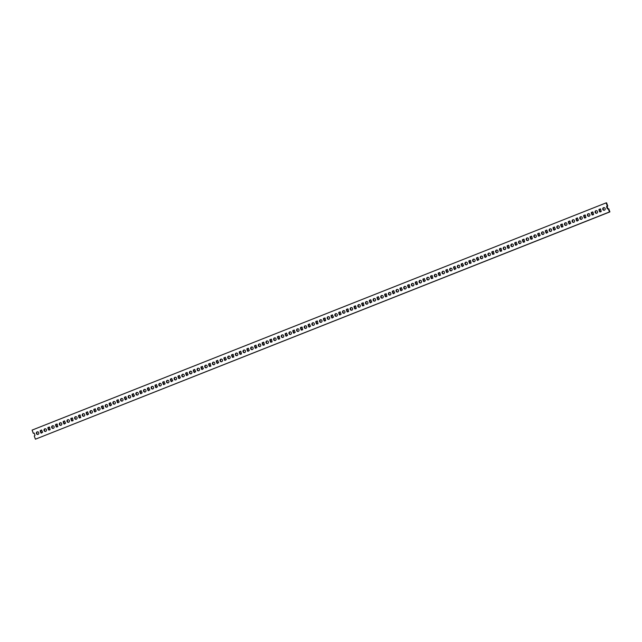 <?xml version="1.0" encoding="UTF-8"?>
<svg xmlns="http://www.w3.org/2000/svg" width="642" height="642" viewBox="0 0 642 642"><rect width="100%" height="100%" fill="white"/><g stroke="black" fill="none" stroke-linecap="round" stroke-linejoin="round"><path stroke-width="0.96" d="M38.4 432.122A1.34 1.26 -98.4 0 0 36.377 432.748A1.34 1.26 -98.4 0 0 37.79 434.449A1.34 1.26 -98.4 0 0 38.4 432.122M37.613 431.793A1.34 1.26 -98.4 0 0 37.998 434.401M607.926 208.931L607.34 208.819L608.295 208.786L609.459 211.964L609.9 211.9L608.736 208.714L608.295 208.786M607.34 208.819L606.562 206.7L607.741 205.994L606.73 206.283M609.459 211.964L35.422 439.192L34.259 436.006L35.005 435.372L34.227 433.246L33.264 433.286L32.1 430.1L606.136 202.872L607.3 206.058M40.181 430.894L41.545 430.012L42.653 432.339L40.952 433.013L40.181 430.894L40.791 430.413L40.35 430.477M47.829 427.861L49.53 427.187L50.14 429.723L48.607 429.979L47.829 427.861L48.439 427.379L48.006 427.444M55.485 424.835L57.186 424.161L57.788 426.697L56.263 426.954L55.485 424.835L56.095 424.354L55.661 424.418M63.141 421.802L64.513 420.919L65.62 423.247L63.919 423.921L63.141 421.802L63.751 421.321L63.309 421.385M70.797 418.777L72.498 418.103L73.1 420.638L71.567 420.895L70.797 418.777L71.406 418.295L70.965 418.359M78.444 415.743L80.146 415.069L80.756 417.605L79.223 417.862L78.444 415.743L79.054 415.262L78.621 415.326M86.1 412.718L87.472 411.835L88.58 414.162L86.879 414.836L86.1 412.718L86.71 412.236L86.277 412.3M93.756 409.684L95.128 408.802L96.236 411.129L94.534 411.803L93.756 409.684L94.366 409.203L93.925 409.267M101.412 406.651L103.113 405.985L103.715 408.521L102.182 408.777L101.412 406.651L102.022 406.177L101.58 406.242M109.06 403.625L110.432 402.743L111.539 405.07L109.838 405.744L109.06 403.625L109.67 403.144L109.236 403.208M116.716 400.592L118.088 399.717L119.195 402.044L117.494 402.719L116.716 400.592L117.325 400.118L116.892 400.183M124.371 397.567L125.744 396.684L126.843 399.011L125.15 399.685L124.371 397.567L124.981 397.085L124.54 397.149M132.027 394.533L133.392 393.658L134.499 395.986L132.798 396.66L132.027 394.533L132.637 394.06L132.196 394.124M139.675 391.508L141.047 390.625L142.155 392.952L140.454 393.626L139.675 391.508L140.285 391.026L139.852 391.09M147.331 388.474L148.703 387.591L149.811 389.927L148.109 390.601L147.331 388.474L147.941 387.993L147.508 388.065M154.987 385.449L156.359 384.566L157.459 386.893L155.765 387.567L154.987 385.449L155.597 384.967L155.155 385.031M162.643 382.415L164.007 381.533L165.114 383.868L163.413 384.534L162.643 382.415L163.253 381.934L162.811 381.998M170.29 379.39L171.663 378.507L172.77 380.834L171.069 381.508L170.29 379.39L170.9 378.908L170.467 378.973M177.946 376.356L179.319 375.474L180.426 377.809L178.725 378.475L177.946 376.356L178.556 375.875L178.123 375.939M185.602 373.331L186.974 372.448L188.074 374.776L186.381 375.45L185.602 373.331L186.212 372.85L185.771 372.914M193.258 370.298L194.622 369.415L195.73 371.742L194.028 372.416L193.258 370.298L193.868 369.816L193.427 369.88M200.906 367.272L202.278 366.389L203.386 368.717L201.684 369.391L200.906 367.272L201.516 366.791L201.082 366.855M208.562 364.239L210.263 363.565L210.865 366.101L209.34 366.357L208.562 364.239L209.172 363.757L208.738 363.821M216.218 361.213L217.59 360.331L218.689 362.658L216.996 363.332L216.218 361.213L216.827 360.732L216.386 360.796M223.873 358.18L225.238 357.297L226.345 359.624L224.644 360.298L223.873 358.18L224.483 357.698L224.042 357.763M231.521 355.146L233.223 354.48L233.824 357.016L232.3 357.273L231.521 355.146L232.131 354.673L231.698 354.737M239.177 352.121L240.878 351.447L241.48 353.983L239.956 354.24L239.177 352.121L239.787 351.639L239.354 351.704M246.833 349.087L248.205 348.213L249.305 350.54L247.611 351.214L246.833 349.087L247.443 348.614L247.001 348.678M254.489 346.062L255.853 345.179L256.96 347.507L255.259 348.181L254.489 346.062L255.099 345.581L254.657 345.645M262.137 343.029L263.838 342.355L264.44 344.89L262.915 345.155L262.137 343.029L262.747 342.555L262.313 342.619M269.792 340.003L271.494 339.329L272.096 341.865L270.571 342.122L269.792 340.003L270.402 339.522L269.969 339.586M277.448 336.97L279.15 336.296L279.752 338.832L278.219 339.096L277.448 336.97L278.058 336.488L277.617 336.56M285.104 333.944L286.468 333.062L287.576 335.389L285.875 336.063L285.104 333.944L285.714 333.463L285.273 333.527M292.752 330.911L294.124 330.028L295.232 332.363L293.53 333.029L292.752 330.911L293.362 330.429L292.929 330.494M300.408 327.885L302.109 327.211L302.711 329.747L301.186 330.004L300.408 327.885L301.018 327.404L300.584 327.468M308.064 324.852L309.428 323.969L310.535 326.305L308.834 326.971L308.064 324.852L308.674 324.37L308.232 324.435M315.72 321.827L317.413 321.152L318.023 323.688L316.49 323.945L315.72 321.827L316.329 321.345L315.888 321.409M323.367 318.793L325.069 318.119L325.671 320.655L324.146 320.912L323.367 318.793L323.977 318.312L323.544 318.376M331.023 315.768L332.395 314.885L333.503 317.212L331.802 317.886L331.023 315.768L331.633 315.286L331.2 315.35M338.679 312.734L340.043 311.851L341.151 314.179L339.449 314.853L338.679 312.734L339.289 312.253L338.848 312.317M346.335 309.709L348.028 309.035L348.638 311.571L347.105 311.827L346.335 309.709L346.945 309.227L346.503 309.292M353.983 306.675L355.684 306.001L356.286 308.537L354.761 308.794L353.983 306.675L354.593 306.194L354.159 306.258M361.639 303.642L363.34 302.976L363.942 305.512L362.417 305.769L361.639 303.642L362.248 303.168L361.815 303.233M369.294 300.617L370.659 299.734L371.766 302.061L370.065 302.735L369.294 300.617L369.904 300.135L369.463 300.199M376.95 297.583L378.315 296.708L379.422 299.036L377.721 299.71L376.95 297.583L377.56 297.11L377.119 297.174M384.598 294.558L386.299 293.884L386.901 296.419L385.377 296.676L384.598 294.558L385.208 294.076L384.775 294.14M392.254 291.524L393.626 290.649L394.734 292.977L393.032 293.651L392.254 291.524L392.864 291.051L392.431 291.115M399.91 288.499L401.274 287.616L402.382 289.943L400.68 290.617L399.91 288.499L400.52 288.017L400.078 288.081M407.558 285.465L409.259 284.791L409.869 287.327L408.336 287.592L407.558 285.465L408.176 284.984L407.734 285.056M415.213 282.44L416.915 281.766L417.517 284.302L415.992 284.558L415.213 282.44L415.823 281.958L415.39 282.023M422.869 279.406L424.242 278.524L425.349 280.859L423.648 281.525L422.869 279.406L423.479 278.925L423.046 278.989M430.525 276.381L432.226 275.707L432.828 278.243L431.296 278.5L430.525 276.381L431.135 275.899L430.694 275.964M438.173 273.348L439.874 272.673L440.484 275.209L438.951 275.466L438.173 273.348L438.791 272.866L438.35 272.93M445.829 270.322L447.201 269.439L448.309 271.767L446.607 272.441L445.829 270.322L446.439 269.841L446.005 269.905M453.485 267.289L454.857 266.406L455.964 268.733L454.263 269.407L453.485 267.289L454.095 266.807L453.653 266.871M461.141 264.263L462.505 263.38L463.612 265.708L461.911 266.382L461.141 264.263L461.75 263.782L461.309 263.846M468.788 261.23L470.49 260.556L471.1 263.092L469.567 263.348L468.788 261.23L469.406 260.748L468.965 260.812M476.444 258.204L477.817 257.322L478.924 259.649L477.223 260.323L476.444 258.204L477.054 257.723L476.621 257.787M484.1 255.171L485.472 254.288L486.58 256.615L484.879 257.29L484.1 255.171L484.71 254.689L484.269 254.754M491.756 252.137L493.457 251.471L494.059 254.007L492.526 254.264L491.756 252.137L492.366 251.664L491.924 251.728M499.404 249.112L501.105 248.438L501.715 250.974L500.182 251.231L499.404 249.112L500.022 248.631L499.58 248.695M507.06 246.079L508.761 245.413L509.363 247.94L507.838 248.205L507.06 246.079L507.67 245.605L507.236 245.669M514.715 243.053L516.088 242.17L517.195 244.498L515.494 245.172L514.715 243.053L515.325 242.572L514.884 242.636M522.371 240.02L524.073 239.346L524.674 241.882L523.142 242.146L522.371 240.02L522.981 239.546L522.54 239.61M530.019 236.994L531.72 236.32L532.33 238.856L530.798 239.113L530.019 236.994L530.637 236.513L530.196 236.577M537.675 233.961L539.047 233.086L540.155 235.413L538.453 236.087L537.675 233.961L538.285 233.479L537.852 233.552M545.331 230.935L546.703 230.053L547.811 232.38L546.109 233.054L545.331 230.935L545.941 230.454L545.499 230.518M552.987 227.902L554.351 227.019L555.458 229.355L553.757 230.021L552.987 227.902L553.597 227.42L553.155 227.493M560.635 224.877L562.336 224.202L562.946 226.738L561.413 226.995L560.635 224.877L561.244 224.395L560.811 224.459M568.29 221.843L569.663 220.96L570.77 223.296L569.069 223.962L568.29 221.843L568.9 221.362L568.467 221.426M575.946 218.818L577.318 217.935L578.426 220.262L576.725 220.936L575.946 218.818L576.556 218.336L576.115 218.4M583.602 215.784L585.303 215.11L585.905 217.646L584.372 217.903L583.602 215.784L584.212 215.303L583.771 215.367M591.25 212.759L592.951 212.085L593.561 214.621L592.028 214.877L591.25 212.759L591.86 212.277L591.426 212.342M598.906 209.725L600.607 209.051L601.209 211.587L599.684 211.844L598.906 209.725L599.516 209.244L599.082 209.308M44.434 431.111A1.34 1.26 81.6 0 1 45.044 428.776A1.34 1.26 81.6 0 1 46.457 430.477A1.34 1.26 81.6 0 1 44.434 431.111M52.09 428.078A1.34 1.26 81.6 0 1 52.7 425.75A1.34 1.26 81.6 0 1 54.113 427.452A1.34 1.26 81.6 0 1 52.09 428.078M59.746 425.052A1.34 1.26 81.6 0 1 60.356 422.717A1.34 1.26 81.6 0 1 61.76 424.418A1.34 1.26 81.6 0 1 59.746 425.052M67.394 422.019A1.34 1.26 81.6 0 1 68.012 419.691A1.34 1.26 81.6 0 1 69.416 421.393A1.34 1.26 81.6 0 1 67.394 422.019M75.05 418.993A1.34 1.26 81.6 0 1 75.66 416.658A1.34 1.26 81.6 0 1 77.072 418.359A1.34 1.26 81.6 0 1 75.05 418.993M82.706 415.96A1.34 1.26 81.6 0 1 83.316 413.633A1.34 1.26 81.6 0 1 84.728 415.334A1.34 1.26 81.6 0 1 82.706 415.96M90.361 412.926A1.34 1.26 81.6 0 1 90.971 410.599A1.34 1.26 81.6 0 1 92.376 412.3A1.34 1.26 81.6 0 1 90.361 412.926M98.009 409.901A1.34 1.26 81.6 0 1 98.627 407.574A1.34 1.26 81.6 0 1 100.032 409.275A1.34 1.26 81.6 0 1 98.009 409.901M105.665 406.868A1.34 1.26 81.6 0 1 106.275 404.54A1.34 1.26 81.6 0 1 107.687 406.242A1.34 1.26 81.6 0 1 105.665 406.868M113.321 403.842A1.34 1.26 81.6 0 1 113.931 401.507A1.34 1.26 81.6 0 1 115.343 403.216A1.34 1.26 81.6 0 1 113.321 403.842M120.977 400.809A1.34 1.26 81.6 0 1 121.587 398.481A1.34 1.26 81.6 0 1 122.991 400.183A1.34 1.26 81.6 0 1 120.977 400.809M128.625 397.783A1.34 1.26 81.6 0 1 129.243 395.448A1.34 1.26 81.6 0 1 130.647 397.157A1.34 1.26 81.6 0 1 128.625 397.783M136.281 394.75A1.34 1.26 81.6 0 1 136.89 392.423A1.34 1.26 81.6 0 1 138.303 394.124A1.34 1.26 81.6 0 1 136.281 394.75M143.936 391.724A1.34 1.26 81.6 0 1 144.546 389.389A1.34 1.26 81.6 0 1 145.959 391.098A1.34 1.26 81.6 0 1 143.936 391.724M151.592 388.691A1.34 1.26 81.6 0 1 152.202 386.364A1.34 1.26 81.6 0 1 153.607 388.065A1.34 1.26 81.6 0 1 151.592 388.691M159.24 385.665A1.34 1.26 81.6 0 1 159.858 383.33A1.34 1.26 81.6 0 1 161.262 385.04A1.34 1.26 81.6 0 1 159.24 385.665M166.896 382.632A1.34 1.26 81.6 0 1 167.506 380.305A1.34 1.26 81.6 0 1 168.918 382.006A1.34 1.26 81.6 0 1 166.896 382.632M174.552 379.607A1.34 1.26 81.6 0 1 175.162 377.271A1.34 1.26 81.6 0 1 176.574 378.973A1.34 1.26 81.6 0 1 174.552 379.607M182.208 376.573A1.34 1.26 81.6 0 1 182.818 374.246A1.34 1.26 81.6 0 1 184.222 375.947A1.34 1.26 81.6 0 1 182.208 376.573M189.855 373.548A1.34 1.26 81.6 0 1 190.473 371.212A1.34 1.26 81.6 0 1 191.878 372.914A1.34 1.26 81.6 0 1 189.855 373.548M197.511 370.514A1.34 1.26 81.6 0 1 198.121 368.187A1.34 1.26 81.6 0 1 199.534 369.888A1.34 1.26 81.6 0 1 197.511 370.514M205.167 367.489A1.34 1.26 81.6 0 1 205.777 365.154A1.34 1.26 81.6 0 1 207.189 366.855A1.34 1.26 81.6 0 1 205.167 367.489M212.815 364.455A1.34 1.26 81.6 0 1 213.433 362.128A1.34 1.26 81.6 0 1 214.837 363.829A1.34 1.26 81.6 0 1 212.815 364.455M220.471 361.422A1.34 1.26 81.6 0 1 221.089 359.095A1.34 1.26 81.6 0 1 222.493 360.796A1.34 1.26 81.6 0 1 220.471 361.422M228.127 358.397A1.34 1.26 81.6 0 1 228.737 356.069A1.34 1.26 81.6 0 1 230.149 357.771A1.34 1.26 81.6 0 1 228.127 358.397M235.783 355.363A1.34 1.26 81.6 0 1 236.392 353.036A1.34 1.26 81.6 0 1 237.805 354.737A1.34 1.26 81.6 0 1 235.783 355.363M243.43 352.338A1.34 1.26 81.6 0 1 244.048 350.01A1.34 1.26 81.6 0 1 245.453 351.712A1.34 1.26 81.6 0 1 243.43 352.338M251.086 349.304A1.34 1.26 81.6 0 1 251.704 346.977A1.34 1.26 81.6 0 1 253.108 348.678A1.34 1.26 81.6 0 1 251.086 349.304M258.742 346.279A1.34 1.26 81.6 0 1 259.352 343.943A1.34 1.26 81.6 0 1 260.764 345.653A1.34 1.26 81.6 0 1 258.742 346.279M266.398 343.245A1.34 1.26 81.6 0 1 267.008 340.918A1.34 1.26 81.6 0 1 268.42 342.619A1.34 1.26 81.6 0 1 266.398 343.245M274.046 340.22A1.34 1.26 81.6 0 1 274.664 337.885A1.34 1.26 81.6 0 1 276.068 339.594A1.34 1.26 81.6 0 1 274.046 340.22M281.702 337.186A1.34 1.26 81.6 0 1 282.32 334.859A1.34 1.26 81.6 0 1 283.724 336.56A1.34 1.26 81.6 0 1 281.702 337.186M289.357 334.161A1.34 1.26 81.6 0 1 289.967 331.826A1.34 1.26 81.6 0 1 291.38 333.535A1.34 1.26 81.6 0 1 289.357 334.161M297.013 331.128A1.34 1.26 81.6 0 1 297.623 328.8A1.34 1.26 81.6 0 1 299.036 330.502A1.34 1.26 81.6 0 1 297.013 331.128M304.661 328.102A1.34 1.26 81.6 0 1 305.279 325.767A1.34 1.26 81.6 0 1 306.683 327.476A1.34 1.26 81.6 0 1 304.661 328.102M312.317 325.069A1.34 1.26 81.6 0 1 312.935 322.741A1.34 1.26 81.6 0 1 314.339 324.443A1.34 1.26 81.6 0 1 312.317 325.069M319.973 322.043A1.34 1.26 81.6 0 1 320.583 319.708A1.34 1.26 81.6 0 1 321.995 321.409A1.34 1.26 81.6 0 1 319.973 322.043M327.629 319.01A1.34 1.26 81.6 0 1 328.239 316.683A1.34 1.26 81.6 0 1 329.651 318.384A1.34 1.26 81.6 0 1 327.629 319.01M335.276 315.984A1.34 1.26 81.6 0 1 335.894 313.649A1.34 1.26 81.6 0 1 337.299 315.35A1.34 1.26 81.6 0 1 335.276 315.984M342.932 312.951A1.34 1.26 81.6 0 1 343.55 310.624A1.34 1.26 81.6 0 1 344.955 312.325A1.34 1.26 81.6 0 1 342.932 312.951M350.588 309.917A1.34 1.26 81.6 0 1 351.198 307.59A1.34 1.26 81.6 0 1 352.61 309.292A1.34 1.26 81.6 0 1 350.588 309.917M358.244 306.892A1.34 1.26 81.6 0 1 358.854 304.565A1.34 1.26 81.6 0 1 360.266 306.266A1.34 1.26 81.6 0 1 358.244 306.892M365.892 303.859A1.34 1.26 81.6 0 1 366.51 301.531A1.34 1.26 81.6 0 1 367.914 303.233A1.34 1.26 81.6 0 1 365.892 303.859M373.548 300.833A1.34 1.26 81.6 0 1 374.166 298.506A1.34 1.26 81.6 0 1 375.57 300.207A1.34 1.26 81.6 0 1 373.548 300.833M381.204 297.8A1.34 1.26 81.6 0 1 381.813 295.472A1.34 1.26 81.6 0 1 383.226 297.174A1.34 1.26 81.6 0 1 381.204 297.8M388.859 294.774A1.34 1.26 81.6 0 1 389.469 292.439A1.34 1.26 81.6 0 1 390.882 294.148A1.34 1.26 81.6 0 1 388.859 294.774M396.507 291.741A1.34 1.26 81.6 0 1 397.125 289.414A1.34 1.26 81.6 0 1 398.53 291.115A1.34 1.26 81.6 0 1 396.507 291.741M404.163 288.715A1.34 1.26 81.6 0 1 404.781 286.38A1.34 1.26 81.6 0 1 406.185 288.089A1.34 1.26 81.6 0 1 404.163 288.715M411.819 285.682A1.34 1.26 81.6 0 1 412.429 283.355A1.34 1.26 81.6 0 1 413.841 285.056A1.34 1.26 81.6 0 1 411.819 285.682M419.475 282.657A1.34 1.26 81.6 0 1 420.085 280.321A1.34 1.26 81.6 0 1 421.497 282.031A1.34 1.26 81.6 0 1 419.475 282.657M427.123 279.623A1.34 1.26 81.6 0 1 427.741 277.296A1.34 1.26 81.6 0 1 429.145 278.997A1.34 1.26 81.6 0 1 427.123 279.623M434.778 276.598A1.34 1.26 81.6 0 1 435.396 274.262A1.34 1.26 81.6 0 1 436.801 275.972A1.34 1.26 81.6 0 1 434.778 276.598M442.434 273.564A1.34 1.26 81.6 0 1 443.044 271.237A1.34 1.26 81.6 0 1 444.457 272.938A1.34 1.26 81.6 0 1 442.434 273.564M450.09 270.539A1.34 1.26 81.6 0 1 450.7 268.204A1.34 1.26 81.6 0 1 452.112 269.905A1.34 1.26 81.6 0 1 450.09 270.539M457.738 267.505A1.34 1.26 81.6 0 1 458.356 265.178A1.34 1.26 81.6 0 1 459.76 266.879A1.34 1.26 81.6 0 1 457.738 267.505M465.394 264.48A1.34 1.26 81.6 0 1 466.012 262.145A1.34 1.26 81.6 0 1 467.416 263.846A1.34 1.26 81.6 0 1 465.394 264.48M473.05 261.446A1.34 1.26 81.6 0 1 473.66 259.119A1.34 1.26 81.6 0 1 475.072 260.821A1.34 1.26 81.6 0 1 473.05 261.446M480.706 258.413A1.34 1.26 81.6 0 1 481.315 256.086A1.34 1.26 81.6 0 1 482.72 257.787A1.34 1.26 81.6 0 1 480.706 258.413M488.353 255.388A1.34 1.26 81.6 0 1 488.971 253.06A1.34 1.26 81.6 0 1 490.376 254.762A1.34 1.26 81.6 0 1 488.353 255.388M496.009 252.354A1.34 1.26 81.6 0 1 496.619 250.027A1.34 1.26 81.6 0 1 498.031 251.728A1.34 1.26 81.6 0 1 496.009 252.354M503.665 249.329A1.34 1.26 81.6 0 1 504.275 247.001A1.34 1.26 81.6 0 1 505.687 248.703A1.34 1.26 81.6 0 1 503.665 249.329M511.321 246.295A1.34 1.26 81.6 0 1 511.931 243.968A1.34 1.26 81.6 0 1 513.335 245.669A1.34 1.26 81.6 0 1 511.321 246.295M518.969 243.27A1.34 1.26 81.6 0 1 519.587 240.935A1.34 1.26 81.6 0 1 520.991 242.644A1.34 1.26 81.6 0 1 518.969 243.27M526.625 240.236A1.34 1.26 81.6 0 1 527.234 237.909A1.34 1.26 81.6 0 1 528.647 239.61A1.34 1.26 81.6 0 1 526.625 240.236M534.28 237.211A1.34 1.26 81.6 0 1 534.89 234.876A1.34 1.26 81.6 0 1 536.303 236.585A1.34 1.26 81.6 0 1 534.28 237.211M541.936 234.178A1.34 1.26 81.6 0 1 542.546 231.85A1.34 1.26 81.6 0 1 543.951 233.552A1.34 1.26 81.6 0 1 541.936 234.178M549.584 231.152A1.34 1.26 81.6 0 1 550.202 228.817A1.34 1.26 81.6 0 1 551.606 230.526A1.34 1.26 81.6 0 1 549.584 231.152M557.24 228.119A1.34 1.26 81.6 0 1 557.85 225.791A1.34 1.26 81.6 0 1 559.262 227.493A1.34 1.26 81.6 0 1 557.24 228.119M564.896 225.093A1.34 1.26 81.6 0 1 565.506 222.758A1.34 1.26 81.6 0 1 566.918 224.467A1.34 1.26 81.6 0 1 564.896 225.093M572.552 222.06A1.34 1.26 81.6 0 1 573.162 219.733A1.34 1.26 81.6 0 1 574.566 221.434A1.34 1.26 81.6 0 1 572.552 222.06M580.199 219.034A1.34 1.26 81.6 0 1 580.817 216.699A1.34 1.26 81.6 0 1 582.222 218.4A1.34 1.26 81.6 0 1 580.199 219.034M587.855 216.001A1.34 1.26 81.6 0 1 588.465 213.674A1.34 1.26 81.6 0 1 589.878 215.375A1.34 1.26 81.6 0 1 587.855 216.001M595.511 212.975A1.34 1.26 81.6 0 1 596.121 210.64A1.34 1.26 81.6 0 1 597.533 212.342A1.34 1.26 81.6 0 1 595.511 212.975M603.167 209.942A1.34 1.26 81.6 0 1 603.777 207.615A1.34 1.26 81.6 0 1 605.181 209.316A1.34 1.26 81.6 0 1 603.167 209.942M35.422 439.192L609.9 211.9M34.074 433.069L33.264 433.286M606.136 202.872L606.578 202.808L607.741 205.994M607.773 208.754L607.172 206.218M41.545 433.125L40.615 430.83M41.722 430.044L40.791 430.413M49.201 430.092L48.27 427.797M49.378 427.01L48.439 427.379M56.857 427.066L55.926 424.771M57.034 423.985L56.095 424.354M64.505 424.033L63.574 421.738M64.69 420.951L63.751 421.321M72.161 421.008L71.23 418.704M72.337 417.926L71.406 418.295M79.817 417.974L78.886 415.679M79.993 414.892L79.054 415.262M87.472 414.949L86.542 412.646M87.649 411.859L86.71 412.236M95.12 411.915L94.189 409.62M95.305 408.834L94.366 409.203M102.776 408.89L101.845 406.587M102.953 405.8L102.022 406.177M110.432 405.856L109.501 403.561M110.609 402.775L109.67 403.144M118.088 402.831L117.157 400.528M118.264 399.741L117.325 400.118M125.736 399.797L124.805 397.502M125.92 396.716L124.981 397.085M133.392 396.772L132.461 394.469M133.568 393.682L132.637 394.06M141.047 393.739L140.117 391.443M141.224 390.657L140.285 391.026M148.703 390.713L147.772 388.41M148.88 387.624L147.941 387.993M156.351 387.68L155.42 385.385M156.536 384.598L155.597 384.967M164.007 384.646L163.076 382.351M164.183 381.565L163.253 381.934M171.663 381.621L170.732 379.326M171.839 378.539L170.9 378.908M179.311 378.587L178.388 376.292M179.495 375.506L178.556 375.875M186.966 375.562L186.036 373.267M187.151 372.48L186.212 372.85M194.622 372.529L193.691 370.233M194.799 369.447L193.868 369.816M202.278 369.503L201.347 367.2M202.455 366.422L201.516 366.791M209.926 366.47L209.003 364.175M210.111 363.388L209.172 363.757M217.582 363.444L216.651 361.141M217.766 360.355L216.827 360.732M225.238 360.411L224.307 358.116M225.414 357.329L224.483 357.698M232.894 357.385L231.963 355.082M233.07 354.296L232.131 354.673M240.541 354.352L239.618 352.057M240.726 351.27L239.787 351.639M248.197 351.326L247.266 349.023M248.382 348.237L247.443 348.614M255.853 348.293L254.922 345.998M256.03 345.211L255.099 345.581M263.509 345.268L262.578 342.964M263.685 342.178L262.747 342.555M271.157 342.234L270.234 339.939M271.341 339.153L270.402 339.522M278.813 339.209L277.882 336.906M278.997 336.119L278.058 336.488M286.468 336.175L285.538 333.88M286.645 333.094L285.714 333.463M294.124 333.15L293.193 330.847M294.301 330.06L293.362 330.429M301.772 330.116L300.849 327.821M301.957 327.035L301.018 327.404M309.428 327.083L308.497 324.788M309.613 324.001L308.674 324.37M317.084 324.058L316.153 321.762M317.26 320.976L316.329 321.345M324.74 321.024L323.809 318.729M324.916 317.942L323.977 318.312M332.387 317.999L331.465 315.695M332.572 314.917L331.633 315.286M340.043 314.965L339.112 312.67M340.228 311.884L339.289 312.253M347.699 311.94L346.768 309.637M347.876 308.85L346.945 309.227M355.355 308.906L354.424 306.611M355.532 305.825L354.593 306.194M363.003 305.881L362.08 303.578M363.187 302.791L362.248 303.168M370.659 302.847L369.728 300.552M370.843 299.766L369.904 300.135M378.315 299.822L377.384 297.519M378.491 296.732L377.56 297.11M385.97 296.789L385.04 294.493M386.147 293.707L385.208 294.076M393.618 293.763L392.695 291.46M393.803 290.674L392.864 291.051M401.274 290.73L400.343 288.435M401.459 287.648L400.52 288.017M408.93 287.704L407.999 285.401M409.106 284.615L408.176 284.984M416.586 284.671L415.655 282.376M416.762 281.589L415.823 281.958M424.234 281.645L423.311 279.342M424.418 278.556L423.479 278.925M431.889 278.612L430.959 276.317M432.074 275.53L431.135 275.899M439.545 275.578L438.614 273.283M439.722 272.497L438.791 272.866M447.201 272.553L446.27 270.258M447.378 269.471L446.439 269.841M454.849 269.52L453.926 267.224M455.034 266.438L454.095 266.807M462.505 266.494L461.574 264.191M462.689 263.413L461.75 263.782M470.161 263.461L469.23 261.166M470.337 260.379L469.406 260.748M477.817 260.435L476.886 258.132M477.993 257.354L477.054 257.723M485.464 257.402L484.541 255.107M485.649 254.32L484.71 254.689M493.12 254.376L492.189 252.073M493.297 251.287L492.366 251.664M500.776 251.343L499.845 249.048M500.953 248.261L500.022 248.631M508.432 248.318L507.501 246.014M508.608 245.228L507.67 245.605M516.08 245.284L515.157 242.989M516.264 242.203L515.325 242.572M523.736 242.259L522.805 239.956M523.912 239.169L522.981 239.546M531.391 239.225L530.461 236.93M531.568 236.144L530.637 236.513M539.047 236.2L538.116 233.897M539.224 233.11L538.285 233.479M546.695 233.166L545.764 230.871M546.88 230.085L545.941 230.454M554.351 230.141L553.42 227.838M554.528 227.051L553.597 227.42M562.007 227.107L561.076 224.812M562.183 224.026L561.244 224.395M569.663 224.074L568.732 221.779M569.839 220.992L568.9 221.362M577.31 221.049L576.38 218.753M577.495 217.967L576.556 218.336M584.966 218.015L584.035 215.72M585.143 214.934L584.212 215.303M592.622 214.99L591.691 212.695M592.799 211.908L591.86 212.277M600.278 211.956L599.347 209.661M600.455 208.875L599.516 209.244M45.654 431.368A1.34 1.26 81.6 0 1 45.269 428.768M53.31 428.342A1.34 1.26 81.6 0 1 52.925 425.734M60.966 425.309A1.34 1.26 81.6 0 1 60.581 422.709M68.614 422.284A1.34 1.26 81.6 0 1 68.229 419.675M76.27 419.25A1.34 1.26 81.6 0 1 75.884 416.65M83.925 416.225A1.34 1.26 81.6 0 1 83.54 413.617M91.581 413.191A1.34 1.26 81.6 0 1 91.196 410.591M99.229 410.166A1.34 1.26 81.6 0 1 98.844 407.558M106.885 407.132A1.34 1.26 81.6 0 1 106.5 404.532M114.541 404.107A1.34 1.26 81.6 0 1 114.156 401.499M122.197 401.073A1.34 1.26 81.6 0 1 121.811 398.473M129.845 398.04A1.34 1.26 81.6 0 1 129.459 395.44M137.5 395.015A1.34 1.26 81.6 0 1 137.115 392.406M145.156 391.981A1.34 1.26 81.6 0 1 144.771 389.381M152.812 388.956A1.34 1.26 81.6 0 1 152.427 386.348M160.46 385.922A1.34 1.26 81.6 0 1 160.075 383.322M168.116 382.897A1.34 1.26 81.6 0 1 167.731 380.289M175.772 379.863A1.34 1.26 81.6 0 1 175.386 377.263M183.427 376.838A1.34 1.26 81.6 0 1 183.042 374.23M191.075 373.805A1.34 1.26 81.6 0 1 190.69 371.204M198.731 370.779A1.34 1.26 81.6 0 1 198.346 368.171M206.387 367.746A1.34 1.26 81.6 0 1 206.002 365.146M214.043 364.72A1.34 1.26 81.6 0 1 213.658 362.112M221.691 361.687A1.34 1.26 81.6 0 1 221.305 359.087M229.346 358.661A1.34 1.26 81.6 0 1 228.961 356.053M237.002 355.628A1.34 1.26 81.6 0 1 236.617 353.028M244.658 352.602A1.34 1.26 81.6 0 1 244.265 349.994M252.306 349.569A1.34 1.26 81.6 0 1 251.921 346.969M259.962 346.536A1.34 1.26 81.6 0 1 259.577 343.935M267.618 343.51A1.34 1.26 81.6 0 1 267.233 340.902M275.274 340.477A1.34 1.26 81.6 0 1 274.88 337.877M282.921 337.451A1.34 1.26 81.6 0 1 282.536 334.843M290.577 334.418A1.34 1.26 81.6 0 1 290.192 331.818M298.233 331.392A1.34 1.26 81.6 0 1 297.848 328.784M305.889 328.359A1.34 1.26 81.6 0 1 305.496 325.759M313.537 325.333A1.34 1.26 81.6 0 1 313.152 322.725M321.193 322.3A1.34 1.26 81.6 0 1 320.807 319.7M328.848 319.275A1.34 1.26 81.6 0 1 328.463 316.667M336.504 316.241A1.34 1.26 81.6 0 1 336.111 313.641M344.152 313.216A1.34 1.26 81.6 0 1 343.767 310.608M351.808 310.182A1.34 1.26 81.6 0 1 351.423 307.582M359.464 307.157A1.34 1.26 81.6 0 1 359.079 304.549M367.12 304.123A1.34 1.26 81.6 0 1 366.726 301.523M374.767 301.098A1.34 1.26 81.6 0 1 374.382 298.49M382.423 298.065A1.34 1.26 81.6 0 1 382.038 295.464M390.079 295.031A1.34 1.26 81.6 0 1 389.694 292.431M397.735 292.006A1.34 1.26 81.6 0 1 397.342 289.398M405.383 288.972A1.34 1.26 81.6 0 1 404.998 286.372M413.039 285.947A1.34 1.26 81.6 0 1 412.654 283.339M420.695 282.913A1.34 1.26 81.6 0 1 420.309 280.313M428.342 279.888A1.34 1.26 81.6 0 1 427.957 277.28M435.998 276.854A1.34 1.26 81.6 0 1 435.613 274.254M443.654 273.829A1.34 1.26 81.6 0 1 443.269 271.221M451.31 270.796A1.34 1.26 81.6 0 1 450.925 268.195M458.958 267.77A1.34 1.26 81.6 0 1 458.573 265.162M466.614 264.737A1.34 1.26 81.6 0 1 466.228 262.137M474.269 261.711A1.34 1.26 81.6 0 1 473.884 259.103M481.925 258.678A1.34 1.26 81.6 0 1 481.54 256.078M489.573 255.652A1.34 1.26 81.6 0 1 489.188 253.044M497.229 252.619A1.34 1.26 81.6 0 1 496.844 250.019M504.885 249.594A1.34 1.26 81.6 0 1 504.5 246.985M512.541 246.56A1.34 1.26 81.6 0 1 512.156 243.96M520.189 243.527A1.34 1.26 81.6 0 1 519.803 240.927M527.844 240.501A1.34 1.26 81.6 0 1 527.459 237.893M535.5 237.468A1.34 1.26 81.6 0 1 535.115 234.868M543.156 234.442A1.34 1.26 81.6 0 1 542.771 231.834M550.804 231.409A1.34 1.26 81.6 0 1 550.419 228.809M558.46 228.383A1.34 1.26 81.6 0 1 558.075 225.775M566.116 225.35A1.34 1.26 81.6 0 1 565.73 222.75M573.771 222.325A1.34 1.26 81.6 0 1 573.386 219.716M581.419 219.291A1.34 1.26 81.6 0 1 581.034 216.691M589.075 216.266A1.34 1.26 81.6 0 1 588.69 213.658M596.731 213.232A1.34 1.26 81.6 0 1 596.346 210.632M604.387 210.207A1.34 1.26 81.6 0 1 604.002 207.599M606.562 206.7L606.995 206.628M41.393 432.949L40.952 433.013M49.049 429.915L48.607 429.979M56.697 426.89L56.263 426.954M64.352 423.856L63.919 423.921M72.008 420.831L71.567 420.895M79.664 417.798L79.223 417.862M87.312 414.772L86.879 414.836M94.968 411.739L94.534 411.803M102.624 408.713L102.182 408.777M110.28 405.68L109.838 405.744M117.927 402.654L117.494 402.719M125.583 399.621L125.15 399.685M133.239 396.587L132.798 396.66M140.895 393.562L140.454 393.626M148.543 390.529L148.109 390.601M156.199 387.503L155.765 387.567M163.854 384.47L163.413 384.534M171.51 381.444L171.069 381.508M179.158 378.411L178.725 378.475M186.814 375.385L186.381 375.45M194.47 372.352L194.028 372.416M202.126 369.327L201.684 369.391M209.773 366.293L209.34 366.357M217.429 363.268L216.996 363.332M225.085 360.234L224.644 360.298M232.741 357.209L232.3 357.273M240.389 354.175L239.956 354.24M248.045 351.15L247.611 351.214M255.701 348.116L255.259 348.181M263.356 345.083L262.915 345.155M271.004 342.058L270.571 342.122M278.66 339.024L278.219 339.096M286.316 335.999L285.875 336.063M293.972 332.965L293.53 333.029M301.62 329.94L301.186 330.004M309.275 326.906L308.834 326.971M316.931 323.881L316.49 323.945M324.587 320.848L324.146 320.912M332.235 317.822L331.802 317.886M339.891 314.789L339.449 314.853M347.547 311.763L347.105 311.827M355.203 308.73L354.761 308.794M362.85 305.704L362.417 305.769M370.506 302.671L370.065 302.735M378.162 299.645L377.721 299.71M385.818 296.612L385.377 296.676M393.466 293.587L393.032 293.651M401.122 290.553L400.68 290.617M408.777 287.52L408.336 287.592M416.425 284.494L415.992 284.558M424.081 281.461L423.648 281.525M431.737 278.435L431.296 278.5M439.393 275.402L438.951 275.466M447.041 272.377L446.607 272.441M454.697 269.343L454.263 269.407M462.352 266.318L461.911 266.382M470.008 263.284L469.567 263.348M477.656 260.259L477.223 260.323M485.312 257.225L484.879 257.29M492.968 254.2L492.526 254.264M500.624 251.166L500.182 251.231M508.271 248.141L507.838 248.205M515.927 245.108L515.494 245.172M523.583 242.082L523.142 242.146M531.239 239.049L530.798 239.113M538.887 236.015L538.453 236.087M546.543 232.99L546.109 233.054M554.198 229.956L553.757 230.021M561.854 226.931L561.413 226.995M569.502 223.898L569.069 223.962M577.158 220.872L576.725 220.936M584.814 217.839L584.372 217.903M592.47 214.813L592.028 214.877M600.118 211.78L599.684 211.844"/></g></svg>
